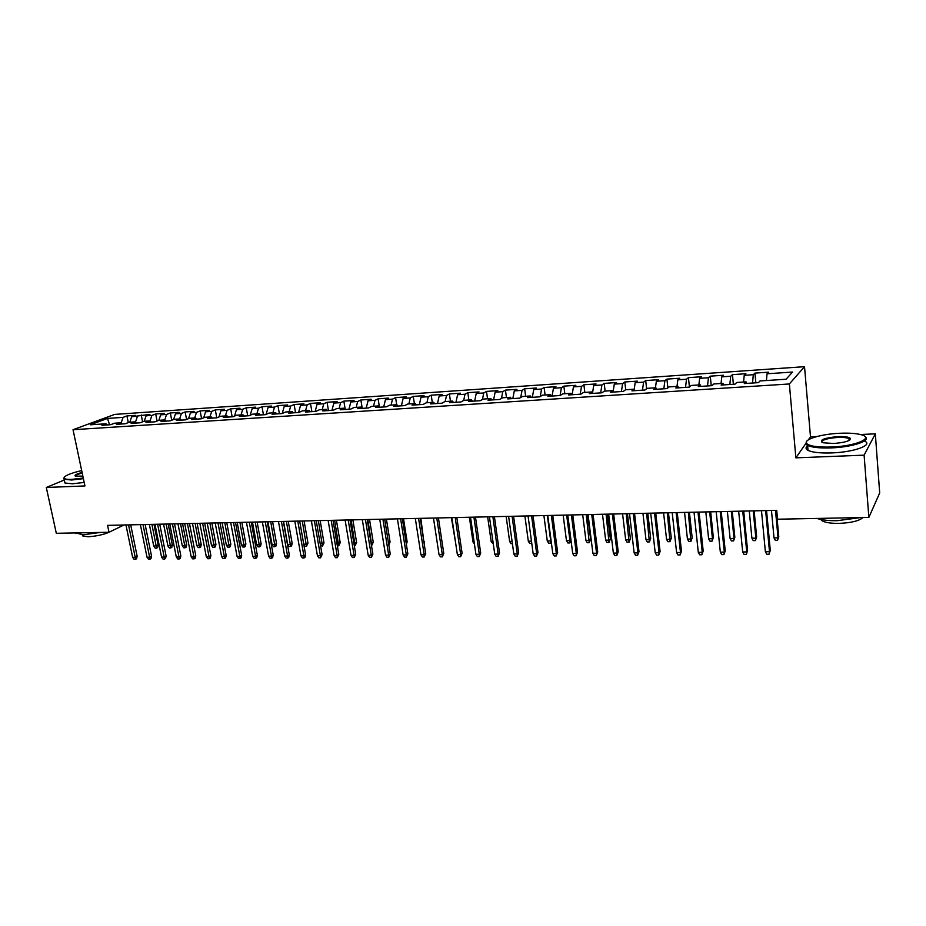 <?xml version="1.0" encoding="UTF-8"?>
<svg xmlns="http://www.w3.org/2000/svg" width="926" height="926" viewBox="0 0 926 926"><rect width="100%" height="100%" fill="white"/><g stroke="black" fill="none" stroke-linecap="round" stroke-linejoin="round"><path stroke-width="1.39" d="M804.52 366.684L114.685 414.408L73.027 429.71L789.369 383.966L804.52 366.684L810.493 436.829L808.444 439.769M805.713 443.693L795.874 457.849L864.108 455.152L875.325 433.831L860.404 434.514M816.882 436.528L810.493 436.829M875.325 433.831L879.7 492.968L868.854 517.426L864.108 455.152M109.569 424.779L107.52 418.425L90.239 424.803L105.958 423.772L101.918 425.277L110.611 424.71L114.627 423.205L120.438 422.823L116.433 424.34L125.23 423.761L129.212 422.244L135.092 421.862L131.133 423.379L140.034 422.8L143.97 421.284L149.931 420.89L146.007 422.418L155.024 421.828L158.925 420.3L164.955 419.906L161.078 421.434L170.199 420.844L174.065 419.316L180.165 418.911L176.322 420.45L185.57 419.848L189.39 418.309L195.571 417.904L191.775 419.443L201.139 418.83L204.912 417.29L211.174 416.885L207.424 418.425L216.904 417.811L220.631 416.26L226.974 415.843L223.27 417.394L232.866 416.769L236.547 415.218L242.982 414.802L239.313 416.353L249.048 415.728L252.682 414.165L259.187 413.737L255.576 415.299L265.438 414.663L269.015 413.089L275.612 412.66L272.047 414.223L282.036 413.575L285.567 412.012L292.257 411.572L288.738 413.146L298.855 412.487L302.339 410.912L309.11 410.473L305.649 412.047L315.905 411.375L319.331 409.801L326.195 409.35L322.792 410.936L333.186 410.253L336.555 408.667L343.511 408.216L340.166 409.801L350.699 409.118L354.01 407.533L361.059 407.07L357.76 408.667L368.444 407.972L371.696 406.375L378.838 405.901L375.609 407.498L386.431 406.803L389.626 405.194L396.872 404.72L393.7 406.329L404.674 405.611L407.799 404.002L415.149 403.528L412.047 405.137L423.17 404.419L426.226 402.798L433.669 402.312L430.636 403.933L441.922 403.192L444.92 401.571L452.467 401.085L449.492 402.706L460.94 401.965L463.857 400.333L471.519 399.835L468.625 401.467L480.224 400.703L483.071 399.083L490.838 398.574L488.014 400.206L499.785 399.442L502.563 397.798L510.434 397.289L507.691 398.921L519.636 398.145L522.333 396.513L530.32 395.981L527.646 397.624L539.765 396.837L542.381 395.194L550.484 394.661L547.891 396.316L560.184 395.518L562.719 393.863L570.948 393.33L568.437 394.974L580.915 394.163L583.368 392.508L591.702 391.964L589.295 393.619L601.946 392.798L604.308 391.142L612.78 390.587L610.442 392.254L623.291 391.42L625.571 389.753L634.16 389.186L631.926 390.853L644.959 390.008L647.147 388.341L655.863 387.762L653.721 389.441L666.963 388.584L669.047 386.906L677.89 386.327L675.853 388.006L689.291 387.126L691.271 385.447L700.264 384.857L698.32 386.547L711.967 385.656L713.842 383.966L722.975 383.376L721.134 385.066L735.001 384.163L736.772 382.473L746.032 381.859L744.307 383.561L758.382 382.646L760.049 380.945L786.07 379.243L792.54 372.055L767.041 373.78L768.615 372.171L754.945 373.109L753.313 374.706L744.238 375.319L745.905 373.722L732.443 374.636L730.707 376.234L721.771 376.847L723.542 375.25L710.277 376.153L708.448 377.75L699.628 378.34L701.503 376.755L688.435 377.646L686.513 379.232L677.82 379.822L679.788 378.225L666.917 379.104L664.891 380.69L656.337 381.269L658.398 379.695L645.711 380.551L643.593 382.137L635.155 382.704L637.308 381.13L624.807 381.975L622.596 383.561L614.285 384.116L616.531 382.542L604.203 383.387L601.912 384.961L593.716 385.517L596.043 383.943L583.889 384.765L581.516 386.339L573.437 386.883L575.845 385.32L563.865 386.13L561.411 387.705L553.447 388.237L555.936 386.674L544.118 387.485L541.583 389.036L533.735 389.568L536.293 388.017L524.648 388.804L522.044 390.367L514.3 390.888L516.94 389.337L505.446 390.124L502.76 391.663L495.132 392.184L497.841 390.633L486.509 391.409L483.754 392.96L476.23 393.469L479.008 391.918L467.827 392.682L465.002 394.221L457.583 394.731L460.419 393.191L449.399 393.944L446.506 395.471L439.179 395.969L442.096 394.441L431.215 395.182L428.263 396.71L421.041 397.196L424.015 395.668L413.274 396.397L410.264 397.925L403.134 398.411L406.167 396.884L395.576 397.613L392.508 399.129L385.471 399.604L388.561 398.087L378.109 398.805L374.984 400.321L368.039 400.784L371.187 399.268L360.874 399.974L357.679 401.49L350.827 401.953L354.045 400.437L343.859 401.132L340.618 402.648L333.846 403.099L337.11 401.595L327.063 402.278L323.764 403.782L317.086 404.234L320.408 402.741L310.488 403.412L307.131 404.917L300.545 405.356L303.913 403.863L294.121 404.523L290.718 406.028L284.213 406.468L287.627 404.975L277.95 405.634L274.501 407.116L268.077 407.556L271.549 406.063L262 406.722L258.504 408.204L252.161 408.632L255.669 407.151L246.247 407.787L242.705 409.269L236.431 409.697L239.996 408.216L230.678 408.852L227.09 410.334L220.909 410.75L224.509 409.269L215.307 409.905L211.684 411.375L205.572 411.781L209.218 410.322L200.132 410.936L196.462 412.406L190.42 412.811L194.113 411.352L185.131 411.954L181.427 413.424L175.465 413.829L179.193 412.359L170.326 412.973L166.576 414.431L160.684 414.825L164.446 413.366L155.684 413.968L151.899 415.415L146.077 415.809L149.885 414.362L131.654 416.793L135.497 415.346L126.943 415.924L128.286 422.603M107.52 418.425L123.077 417.371L126.943 415.924M868.854 517.426L777.527 519.208L776.717 510.342L107.566 525.366L109.013 532.265L123.91 525.007M131.654 416.793L129.802 422.21M137.407 416.399L135.439 422.187M105.958 423.772L107.254 424.93M146.077 415.809L144.248 421.261M151.899 415.415L150.047 420.994M120.438 422.823L121.723 423.992M160.684 414.825L158.867 420.323M166.576 414.431L164.77 419.918M135.092 421.862L136.365 423.043M175.465 413.829L173.625 419.478M181.427 413.424L179.644 418.946M149.931 420.89L151.193 422.082M190.42 412.811L188.568 418.633M196.462 412.406L194.703 417.962M164.955 419.906L166.205 421.099M205.572 411.781L203.697 417.788M211.684 411.375L209.947 416.955M180.165 418.911L181.403 420.115M220.909 410.75L219.011 416.931M227.09 410.334L225.388 415.948M195.571 417.904L196.798 419.119M236.431 409.697L234.521 416.075M242.705 409.269L241.015 414.929M211.174 416.885L212.378 418.101M252.161 408.632L250.217 415.218M258.504 408.204L256.849 413.887M226.974 415.843L228.166 417.082M268.077 407.556L266.121 414.362M274.501 407.116L272.881 412.846M242.982 414.802L244.163 416.04M284.213 406.468L282.233 413.494M290.718 406.028L289.109 411.781M259.187 413.737L260.356 414.987M300.545 405.356L298.577 412.51M307.131 404.917L305.557 410.704M275.612 412.66L276.77 413.922M317.086 404.234L315.153 411.433M323.764 403.782L322.213 409.605M292.257 411.572L293.392 412.846M333.846 403.099L331.948 410.334M340.618 402.648L339.09 408.505M309.11 410.473L310.233 411.746M350.827 401.953L348.975 409.234M357.679 401.49L356.197 407.382M326.195 409.35L327.306 410.635M368.039 400.784L366.21 408.111M374.984 400.321L373.525 406.248M343.511 408.216L344.599 409.512M385.471 399.604L383.688 406.977M392.508 399.129L391.085 405.102M361.059 407.07L362.124 408.378M403.134 398.411L401.398 405.831M410.264 397.925L408.875 403.933M378.838 405.901L379.891 407.22M421.041 397.196L419.339 404.662M428.263 396.71L426.909 402.752M396.872 404.72L397.902 406.051M439.179 395.969L437.523 403.481M446.506 395.471L445.186 401.56M415.149 403.528L416.156 404.87M457.583 394.731L455.962 402.289M465.002 394.221L463.706 400.426M433.669 402.312L434.664 403.667M476.23 393.469L474.656 401.074M483.754 392.96L482.446 399.442M452.467 401.085L453.439 402.451M495.132 392.184L493.616 399.835M502.76 391.663L501.441 398.469M471.519 399.835L472.468 401.213M514.3 390.888L512.83 398.585M522.044 390.367L520.701 397.497M490.838 398.574L491.764 399.963M533.735 389.568L532.323 397.323M541.583 389.036L540.24 396.536M510.434 397.289L511.349 398.689M553.447 388.237L552.081 396.039M561.411 387.705L560.068 395.518M530.32 395.981L531.2 397.393M573.437 386.883L572.129 394.742M581.516 386.339L580.22 394.21M550.484 394.661L551.34 396.085M593.716 385.517L592.478 393.342M601.912 384.961L600.673 392.89M570.948 393.33L571.782 394.765M614.285 384.116L613.197 391.374M622.596 383.561L621.427 391.536M591.702 391.964L592.513 393.411M635.155 382.704L634.217 389.302M643.593 382.137L642.47 390.17M612.78 390.587L613.556 392.045M656.337 381.269L655.458 387.786M664.891 380.69L663.838 388.781M634.16 389.186L634.912 390.656M677.82 379.822L676.999 386.385M686.513 379.232L685.518 387.381M655.863 387.762L656.592 389.256M699.628 378.34L698.864 384.95M708.448 377.75L707.522 385.945M677.89 386.327L678.596 387.82M721.771 376.847L721.053 383.503M730.707 376.234L729.85 384.498M700.264 384.857L700.924 386.373M744.238 375.319L743.578 382.021M753.313 374.706L752.525 383.028M722.975 383.376L723.611 384.903M767.041 373.78L766.439 380.528M746.032 381.859L746.645 383.41M64.311 480.004L46.3 487.47L56.312 533.295L109.013 532.265M795.874 457.849L789.369 383.966M46.3 487.47L84.937 485.942L73.027 429.71M123.077 417.371L121.017 423.356M754.945 373.109L755.859 382.808M732.443 374.636L733.38 384.267M710.277 376.153L711.249 385.702M688.435 377.646L689.43 387.022M666.917 379.104L667.866 387.844M645.711 380.551L646.626 388.735M624.807 381.975L625.71 389.742M604.203 383.387L605.118 391.085M583.889 384.765L584.827 392.416M563.865 386.13L564.825 393.724M544.118 387.485L545.101 395.02M524.648 388.804L525.644 396.293M505.446 390.124L506.464 397.543M486.509 391.409L487.539 398.782M467.827 392.682L468.869 400.009M449.399 393.944L450.464 401.213M431.215 395.182L432.292 402.405M413.274 396.397L414.373 403.574M395.576 397.613L396.687 404.731M378.109 398.805L379.336 406.526M360.874 399.974L362.228 408.366M343.859 401.132L345.224 409.477M327.063 402.278L328.452 410.565M310.488 403.412L311.888 411.642M294.121 404.523L295.533 412.707M277.95 405.634L279.386 413.748M262 406.722L263.435 414.79M246.247 407.787L247.693 415.809M230.678 408.852L232.148 416.816M215.307 409.905L216.788 417.823M200.132 410.936L201.59 418.645M185.131 411.954L186.566 419.443M170.326 412.973L171.738 420.23M155.684 413.968L157.073 421.029M141.227 414.952L142.592 421.816M765.628 510.585L769.506 551.711L770.293 550.438L769.02 554.234L769.506 551.711L765.374 551.746L761.485 510.677M770.293 550.438L766.543 510.562M769.02 554.234L766.74 554.246L765.374 551.746M778.778 536.652L777.562 540.321L775.328 540.356L774.02 537.913L778.037 537.856L778.778 536.652L776.347 510.342M777.562 540.321L778.037 537.856L775.49 510.365M774.02 537.913L771.462 510.457M742.745 511.106L746.75 551.919L747.583 550.646L746.298 554.419L746.75 551.919L742.687 551.954L738.659 511.198M747.583 550.646L743.717 511.083M746.298 554.419L744.053 554.431L742.687 551.954M720.197 511.603L724.329 552.116L725.22 550.854L723.924 554.593L724.329 552.116L720.335 552.151L716.18 511.696M725.22 550.854L721.227 511.58M723.924 554.593L721.701 554.616L720.335 552.151M756.646 536.953L755.408 540.599L753.22 540.634L751.9 538.203L755.859 538.156L756.646 536.953L754.146 510.851M755.408 540.599L755.859 538.156L753.232 510.863M751.9 538.203L749.261 510.955M734.839 537.254L733.589 540.877L731.424 540.9L730.105 538.504L734.005 538.446L734.839 537.254L732.258 511.337M733.589 540.877L734.005 538.446L731.285 511.36M730.105 538.504L727.373 511.441M839.905 433.264C820.957 434.016 802.784 439.572 806.731 443.554C809.752 446.251 817.947 447.408 831.34 447.026C855.497 446.239 874.746 438.021 861.076 434.699C855.994 433.356 848.945 432.882 839.905 433.264M864.872 436.516C872.257 440.44 852.765 447.165 831.282 447.895C819.904 448.265 812.009 447.443 807.599 445.429L806.083 444.306L806.708 441.262M837.822 436.609C844.535 436.389 848.702 436.956 850.323 438.334C850.577 440.857 844.975 442.582 833.539 443.496L823.156 442.767C818.746 440.058 823.642 438.01 837.822 436.609M849.767 440.024L848.945 438.577C846.804 437.628 843.077 437.246 837.775 437.442C827.149 438.287 821.86 439.908 821.894 442.292M860.555 517.588L837.231 520.69C828.654 520.794 821.883 520.053 816.929 518.444M863.02 517.541C859.12 520.933 851.075 522.877 838.875 523.398C830.761 523.456 825.101 522.542 821.918 520.667L820.668 519.428M864.664 441.135C873.542 445.047 853.911 452.224 831.698 452.918C820.32 453.277 812.438 452.432 808.028 450.372C805.527 449.006 805.388 447.466 807.634 445.742M871.725 510.944L871.158 512.252M81.673 470.558C69.867 473.406 63.998 475.952 64.091 478.198C64.751 479.136 67.355 479.518 71.881 479.355L83.259 478.036M83.386 478.649L71.649 480.015L64.149 479.251L64.056 477.503M82.842 476.057L75.562 476.253C73.849 475.397 76.025 474.135 82.078 472.457M100.297 532.438L83.352 534.765L75.272 532.925M112.289 530.667C106.073 534.07 98.006 536.096 88.097 536.756L82.657 535.911L82.287 534.777M84.185 482.434L72.46 483.789L64.947 483.002L64.623 481.497M82.206 473.059C77.657 474.297 75.434 475.362 75.538 476.253M697.984 512.101L702.244 552.313L703.193 551.051L701.873 554.767L702.244 552.313L698.308 552.347L694.025 512.194M703.193 551.051L699.072 512.078M701.873 554.767L699.686 554.79L698.308 552.347M676.107 512.599L680.483 552.498L681.478 551.259L680.147 554.94L680.483 552.498L676.605 552.533L672.207 512.691M681.478 551.259L677.242 512.576M680.147 554.94L677.982 554.963L676.605 552.533M713.356 537.555L712.082 541.143L709.953 541.178L708.622 538.782L712.464 538.735L713.356 537.555L710.682 511.823M712.082 541.143L712.464 538.735L709.663 511.846M708.622 538.782L705.809 511.928M692.162 537.844L690.877 541.409L688.77 541.444L687.439 539.071L691.224 539.025L692.162 537.844L689.419 512.298M690.877 541.409L688.354 512.321M687.439 539.071L684.557 512.414M654.555 513.085L659.046 552.695L660.088 551.456L658.733 555.114L659.046 552.695L655.214 552.729L650.7 513.166M660.088 551.456L655.735 513.05M658.733 555.114L656.603 555.137L655.214 552.729M671.281 538.133L669.973 541.675L667.901 541.698L666.558 539.349L670.297 539.302L671.281 538.133L668.468 512.773M669.973 541.675L667.345 512.796M666.558 539.349L663.595 512.877M633.303 513.56L637.921 552.88L638.998 551.653L637.632 555.287L637.921 552.88L634.148 552.915L629.518 513.641M638.998 551.653L634.542 513.536M637.632 555.287L635.537 555.299L634.148 552.915M650.689 538.411L649.369 541.93L647.332 541.965L645.978 539.626L649.658 539.58L650.689 538.411L647.806 513.236M649.369 541.93L646.637 513.259M645.978 539.626L642.945 513.34M612.375 514.034L617.086 553.065L618.221 551.838L616.832 555.45L617.086 553.065L613.371 553.1L608.637 514.115M618.221 551.838L613.649 513.999M616.832 555.45L614.771 555.473L613.371 553.1M630.386 538.689L629.055 542.185L627.041 542.219L625.687 539.893L629.321 539.846L630.386 538.689L627.434 513.687M629.055 542.185L626.219 513.722M625.687 539.893L622.573 513.803M591.737 514.497L596.564 553.239L597.733 552.035L596.332 555.612L596.564 553.239L592.895 553.273L588.056 514.578M597.733 552.035L593.068 514.462M596.332 555.612L594.295 555.635L592.895 553.273M610.361 538.967L609.019 542.439L607.028 542.462L605.673 540.171L609.25 540.113L610.361 538.967L607.34 514.138M609.019 542.439L606.09 514.173M605.673 540.171L602.49 514.254M571.4 514.949L576.319 553.424L577.535 552.22L576.122 555.774L576.319 553.424L572.708 553.459L567.765 515.03M577.535 552.22L572.766 514.914M576.122 555.774L574.12 555.797L572.708 553.459M590.614 539.245L589.26 542.694L587.292 542.717L585.938 540.425L589.468 540.379L590.614 539.245L587.524 514.59M589.26 542.694L586.239 514.613M585.938 540.425L582.685 514.694M551.352 515.4L556.376 553.598L557.626 552.405L556.202 555.936L556.376 553.598L552.81 553.632L547.764 515.481M557.626 552.405L552.764 515.365M556.202 555.936L554.223 555.959L552.81 553.632M570.995 540.09L569.768 542.937L567.835 542.96L566.469 540.691L569.953 540.645L566.654 515.053M569.768 542.937L569.953 540.645L570.937 539.696M566.469 540.691L563.158 515.134M531.582 515.84L536.698 553.771L537.983 552.59L536.548 556.098L536.698 553.771L533.179 553.806L528.051 515.921M537.983 552.59L533.029 515.817M536.548 556.098L534.603 556.109L533.179 553.806M551.306 542.231L550.542 543.18L548.632 543.203L547.266 540.946L550.704 540.9L547.335 515.493M550.542 543.18L551.086 540.553M547.266 540.946L543.898 515.574M512.09 516.28L517.298 553.945L518.629 552.764L517.171 556.248L517.298 553.945L513.837 553.98L508.605 516.361M518.629 552.764L513.583 516.245M517.171 556.248L515.25 556.271L513.837 553.98M531.755 543.261L529.695 543.435L528.318 541.201L524.892 515.99M528.318 541.201L531.466 541.154M531.64 542.393L531.582 543.412M492.863 516.72L498.165 554.118L499.531 552.938L498.072 556.399L498.165 554.118L494.75 554.142L489.426 516.789M499.531 552.938L494.403 516.685M498.072 556.399L496.174 556.422L494.75 554.142M512.402 543.655L511.013 543.678L509.636 541.455L506.14 516.419M509.636 541.455L512.09 541.421M473.904 517.136L479.298 554.28L480.698 553.123L479.217 556.549L479.298 554.28L475.918 554.315L470.524 517.217M480.698 553.123L475.478 517.102M479.217 556.549L477.353 556.572L475.918 554.315M493.292 543.898L491.197 541.698L487.643 516.835M491.197 541.698L492.968 541.675M455.21 517.565L460.673 554.442L462.109 553.285L460.627 556.7L460.673 554.442L457.351 554.477L451.865 517.634M462.109 553.285L456.819 517.518M460.627 556.7L458.787 556.723L457.351 554.477M474.436 544.129L473.001 541.942L469.389 517.24M473.001 541.942L474.124 541.93M436.759 517.97L442.315 554.605L443.785 553.459L442.292 556.85L442.315 554.605L439.04 554.639L433.472 518.051M443.785 553.459L438.415 517.935M442.292 556.85L440.475 556.862L439.04 554.639M455.673 543.168L451.39 517.646M418.575 518.386L424.201 554.767L425.705 553.632L424.201 557.001L424.201 554.767L420.96 554.801L415.323 518.456M425.705 553.632L420.254 518.34M424.201 557.001L422.406 557.012L420.96 554.801M400.622 518.791L406.329 554.929L407.857 553.794L406.34 557.139L406.329 554.929L403.134 554.952L397.416 518.861M407.857 553.794L402.335 518.745M406.34 557.139L404.569 557.151L403.134 554.952M423.888 541.918L420.832 518.328M424.421 541.536L424.062 542.995M382.913 519.185L388.688 555.079L390.251 553.956L388.723 557.278L388.688 555.079L385.54 555.114L379.741 519.255M390.251 553.956L384.66 519.15M388.723 557.278L386.975 557.29L385.54 555.114M406.086 542.532L407.139 541.768L403.516 518.722M407.139 541.768L406.387 544.476M365.434 519.579L371.28 555.241L372.877 554.118L371.338 557.417L371.28 555.241L368.178 555.264L362.309 519.648M372.877 554.118L367.217 519.532M371.338 557.417L369.613 557.429L368.178 555.264M388.503 543.076L390.077 542.011L386.408 519.104M388.573 543.55L384.73 519.139M390.077 542.011L388.816 545.067M348.188 519.961L354.102 555.392L355.723 554.28L354.183 557.556L354.102 555.392L351.035 555.415L345.109 520.03M355.723 554.28L349.993 519.926M354.183 557.556L352.482 557.568L351.035 555.415M371.106 543.307L373.247 542.242L369.532 519.486M373.247 542.242L371.766 545.426L367.819 519.521M331.161 520.343L337.145 555.542L338.8 554.431L337.249 557.695L337.145 555.542L334.124 555.565L328.128 520.412M338.8 554.431L333.001 520.308M337.249 557.695L335.571 557.707L334.124 555.565M353.929 543.539L356.614 542.462L352.864 519.856M356.614 542.462L355.133 545.634L351.116 519.903M355.133 545.634L354.288 545.645M314.365 520.725L320.408 555.681L322.086 554.581L320.535 557.822L320.408 555.681L317.421 555.716L311.368 520.794M322.086 554.581L316.229 520.678M320.535 557.822L318.868 557.834L317.421 555.716M336.983 543.759L340.201 542.694L336.404 520.227M340.201 542.694L338.708 545.842L334.633 520.273M338.708 545.842L337.342 545.854M297.778 521.095L303.89 555.832L305.592 554.743L304.978 557.348L304.029 557.961L303.89 555.832L300.938 555.855L294.815 521.164M305.592 554.743L299.677 521.049M304.029 557.961L302.385 557.973L300.938 555.855M320.257 543.99L323.996 542.914L320.153 520.597M323.996 542.914L322.48 546.051L318.347 520.632M322.48 546.051L320.523 545.553M281.411 521.465L287.581 555.982L289.306 554.894L288.692 557.487L287.731 558.089L287.581 555.982L284.664 556.005L278.483 521.535M289.306 554.894L283.333 521.419M287.731 558.089L286.122 558.1L284.664 556.005M303.74 544.21L306.332 544.175L307.976 543.134L304.098 520.956M307.976 543.134L306.471 546.247L302.281 520.991M306.471 546.247L304.874 546.271L303.832 544.743M265.253 521.824L271.48 556.121L273.228 555.044L272.626 557.614L271.654 558.216L271.48 556.121L268.598 556.144L262.359 521.894M273.228 555.044L267.197 521.778M271.654 558.216L270.056 558.228L268.598 556.144M292.165 543.354L291.574 545.877L290.648 546.444L289.074 546.467L287.673 544.419L290.498 544.384L292.165 543.354L288.252 521.315M290.648 546.444L286.4 521.35M287.673 544.419L283.564 521.419M249.291 522.183L255.576 556.26L257.347 555.183L256.745 557.741L255.761 558.343L255.576 556.26L252.729 556.283L246.443 522.252M257.347 555.183L251.27 522.137M255.761 558.343L254.187 558.355L252.729 556.283M276.55 543.574L275.96 546.074L275.022 546.641L273.471 546.664L272.059 544.627L274.86 544.592L276.55 543.574L272.591 521.662M275.022 546.641L270.716 521.708M272.059 544.627L267.915 521.766M233.537 522.542L239.869 556.399L241.663 555.334L241.073 557.88L240.077 558.471L239.869 556.399L237.068 556.422L230.713 522.6M241.663 555.334L235.528 522.495M240.077 558.471L238.514 558.482L237.068 556.422M261.12 543.782L260.542 546.271L259.581 546.838L258.053 546.861L256.641 544.835L259.407 544.801L261.12 543.782L257.127 522.009M259.581 546.838L255.229 522.056M256.641 544.835L252.462 522.114M217.969 522.889L224.358 556.538L226.175 555.473L225.597 558.008L224.59 558.598L224.358 556.538L221.592 556.561L215.191 522.947M226.175 555.473L219.994 522.843M224.59 558.598L223.05 558.61L221.592 556.561M245.876 543.99L245.297 546.467L244.337 547.023L242.82 547.046L241.408 545.044L244.14 545.009L245.876 543.99L241.86 522.357M244.337 547.023L239.938 522.391M241.408 545.044L237.195 522.461M202.609 523.236L209.044 556.676L210.885 555.612L210.306 558.135L209.288 558.714L209.044 556.676L206.301 556.7L199.854 523.294M210.885 555.612L204.646 523.19M209.288 558.714L207.76 558.725L206.301 556.7M230.817 544.199L230.25 546.653L229.266 547.22L227.773 547.231L226.361 545.24L229.058 545.206L230.817 544.199L226.766 522.692M229.266 547.22L224.821 522.739M226.361 545.24L222.124 522.796M187.422 523.572L193.916 556.804L195.78 555.762L195.201 558.251L194.171 558.841L193.916 556.804L191.207 556.827L184.714 523.641M195.78 555.762L189.494 523.526M194.171 558.841L192.666 558.853L191.207 556.827M215.932 544.407L215.376 546.849L214.392 547.405L212.911 547.428L211.498 545.437L215.932 544.407L211.857 523.028M214.392 547.405L209.889 523.074M211.498 545.437L207.216 523.132M172.433 523.908L178.973 556.943L180.848 555.901L180.281 558.378L179.239 558.957L178.973 556.943L176.299 556.966L169.759 523.977M180.848 555.901L174.528 523.861M179.239 558.957L177.757 558.968L176.299 556.966M201.231 544.604L200.676 547.034L199.68 547.59L198.222 547.613L196.81 545.634L201.231 544.604L197.122 523.352M199.68 547.59L195.131 523.398M196.81 545.634L192.492 523.456M157.628 524.243L164.203 557.07L166.113 556.028L165.546 558.494L164.492 559.072L164.203 557.07L161.564 557.093L154.978 524.301M166.113 556.028L159.735 524.197M164.492 559.072L163.022 559.084L161.564 557.093M186.705 544.812L186.149 547.22L185.142 547.775L183.707 547.787L182.295 545.831L186.705 544.812L182.561 523.688M185.142 547.775L180.558 523.734M182.295 545.831L177.954 523.792M142.998 524.567L149.618 557.197L151.54 556.167L150.984 558.621L149.919 559.188L149.618 557.197L147.014 557.221L140.382 524.637M151.54 556.167L145.127 524.521M149.919 559.188L148.473 559.2L147.014 557.221M172.352 545.009L171.808 547.405L170.789 547.949L169.354 547.972L167.942 546.027L172.352 545.009L168.173 524.012M170.789 547.949L166.148 524.058M167.942 546.027L163.578 524.116M128.54 524.903L135.208 557.325L137.152 556.306L136.597 558.737L135.52 559.304L135.208 557.325L132.638 557.348L125.959 524.961M137.152 556.306L130.693 524.845M135.52 559.304L134.096 559.316L132.638 557.348M158.161 545.206L157.617 547.59L156.587 548.134L155.174 548.146L153.762 546.213L158.161 545.206L153.959 524.324M156.587 548.134L151.91 524.371M153.762 546.213L149.364 524.429M806.731 443.554L806.083 444.306M849.651 439.098L850.323 438.334M821.825 519.66L821.918 520.667M848.945 438.577L849.084 440.452M808.028 450.372L807.599 445.429M64.091 478.198L63.663 478.823M75.839 533.619L75.689 532.913M82.414 534.777L82.657 535.911M64.947 483.002L64.149 479.251"/></g></svg>
